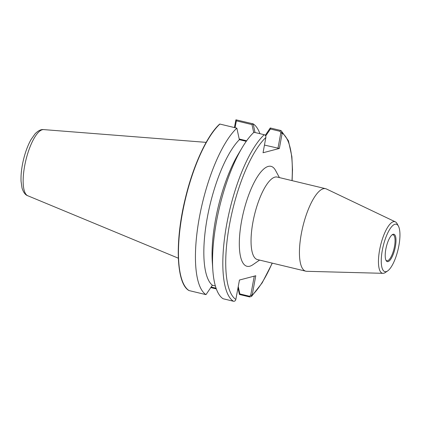 <?xml version="1.0" encoding="UTF-8"?>
<svg xmlns="http://www.w3.org/2000/svg" width="421" height="421" viewBox="0 0 421 421"><rect width="100%" height="100%" fill="white"/><g stroke="black" fill="none" stroke-linecap="round" stroke-linejoin="round"><path stroke-width="0.63" d="M395.366 246.68A14.072 4.399 103.5 0 0 392.293 234.676A14.072 4.399 103.5 0 0 386.32 246.906A14.072 4.399 103.5 0 0 386.089 260.51A14.072 4.399 103.5 0 0 395.366 246.68M391.914 234.976A13.356 4.178 -76.5 0 1 393.067 234.786A13.356 4.178 -76.5 0 1 394.466 246.585A13.356 4.178 -76.5 0 1 386.825 260.762A13.356 4.178 -76.5 0 1 385.883 260.073M382.342 250.106A24.386 7.631 103.5 0 0 387.667 270.913A24.386 7.631 103.5 0 0 398.024 249.716A24.386 7.631 103.5 0 0 398.424 226.13A24.386 7.631 103.5 0 0 382.342 250.106M398.424 226.13L397.135 223.746A26.523 8.299 103.5 0 0 395.345 221.851L326.443 188.987A42.421 13.272 103.5 0 0 325.612 188.692L277.223 177.067A42.421 13.272 103.5 0 0 252.942 222.093A42.421 13.272 103.5 0 0 257.405 259.562L305.793 271.187A42.421 13.272 103.5 0 0 306.667 271.303L382.984 273.324A26.523 8.299 103.5 0 0 385.436 272.45L387.667 270.913M259.589 260.089L252.837 264.746A51.399 16.082 -76.5 0 1 241.612 220.899A51.399 16.082 -76.5 0 1 275.508 170.373L279.407 177.594M325.612 188.692A42.421 13.272 103.5 0 0 301.331 233.718A42.421 13.272 103.5 0 0 305.793 271.187M395.345 221.851A26.523 8.299 103.5 0 0 379.642 249.821A26.523 8.299 103.5 0 0 382.984 273.324M237.991 287.922L239.433 294.479L249.685 296.942L251.484 296.447L252.168 295.174L255.773 275.744L239.454 280.033L235.776 299.763C235.276 300.936 234.481 301.425 233.392 301.226L223.104 298.747A89.047 27.86 -76.5 0 1 212.821 269.935A89.047 27.86 -76.5 0 1 242.217 147.576A89.047 27.86 -76.5 0 1 253.958 132.257L264.251 134.715C265.319 135.036 265.872 135.851 265.914 137.162L263.046 152.755L279.36 148.466L282.228 132.878L281.16 130.699L280.544 130.436L270.271 127.973L265.277 135.33M188.85 290.443L189.024 290.564A89.047 27.86 -76.5 0 1 182.44 213.1A89.047 27.86 -76.5 0 1 219.883 124.058L219.473 124.353A88.689 27.749 103.5 0 0 184.177 203.427A88.689 27.749 103.5 0 0 183.93 284.58M215.368 285.959L212.373 285.238L205.995 294.637L189.024 290.564M235.086 127.71L236.365 120.838L235.918 119.796L234.402 127.547M235.918 119.796L253.168 123.863A89.047 27.86 -76.5 0 1 259.936 133.683M210.779 287.596L216.331 288.927M216.078 288.222L211.158 287.038M264.467 145.077L279.36 148.466M239.207 139.009L246.638 140.793M252.095 295.474L250.711 295.332L254.263 276.139M239.433 294.479L239.849 293.932L238.244 286.569M250.711 295.332L249.464 296.242L239.849 293.932M255.042 132.504L253.168 123.863M205.995 294.637A89.047 27.86 -76.5 0 1 199.422 217.178A89.047 27.86 -76.5 0 1 236.855 128.152L239.354 139.688A78.716 24.628 -76.5 0 0 207.358 217.325A78.716 24.628 -76.5 0 0 212.379 285.233M219.883 124.058L236.855 128.152M212.821 269.935L212.31 262.304A78.716 24.628 -76.5 0 1 238.297 154.139L242.217 147.576M239.349 139.667L246.259 141.324M236.365 120.838L251.979 124.59L253.126 123.848M251.979 124.59L253.71 132.494M265.693 135.957L270.419 129.015L270.298 127.973M270.419 129.015L280.033 131.326L280.844 132.731L282.228 132.878M280.844 132.731L277.955 148.318M235.855 299.463A86.821 27.165 -76.5 0 1 229.613 224.051A86.821 27.165 -76.5 0 1 265.877 137.472M280.786 133.036L282.191 133.183A86.821 27.165 -76.5 0 1 291.979 180.609M272.155 263.109A86.821 27.165 -76.5 0 1 252.168 295.174L250.763 295.026M249.464 296.242L249.685 296.942M264.251 134.715A89.047 27.86 103.5 0 0 226.808 223.756A89.047 27.86 103.5 0 0 233.392 301.226M280.033 131.326L280.544 130.436M178.336 258.199L27.749 195.739A34.054 10.651 -76.5 0 1 25.402 162.243A34.054 10.651 -76.5 0 1 42.332 129.731A34.054 10.651 -76.5 0 1 43.637 129.6L206.164 142.366M219.62 124.116C207.043 135.488 193.202 165.442 185.414 198.023C174.72 241.007 176.152 283.422 188.934 290.527M251.526 296.41L262.157 282.88L272.298 263.141M292.116 180.646L292.495 169.742L291.879 156.67L288.432 140.788L281.16 130.699M27.749 195.739C25.297 194.944 23.387 192.365 22.018 188.019L21.05 181.219C20.792 174.894 21.571 167.858 23.381 160.106C25.297 152.107 27.854 145.245 31.054 139.53L35.096 133.804C38.227 130.621 41.074 129.221 43.637 129.6"/></g></svg>
